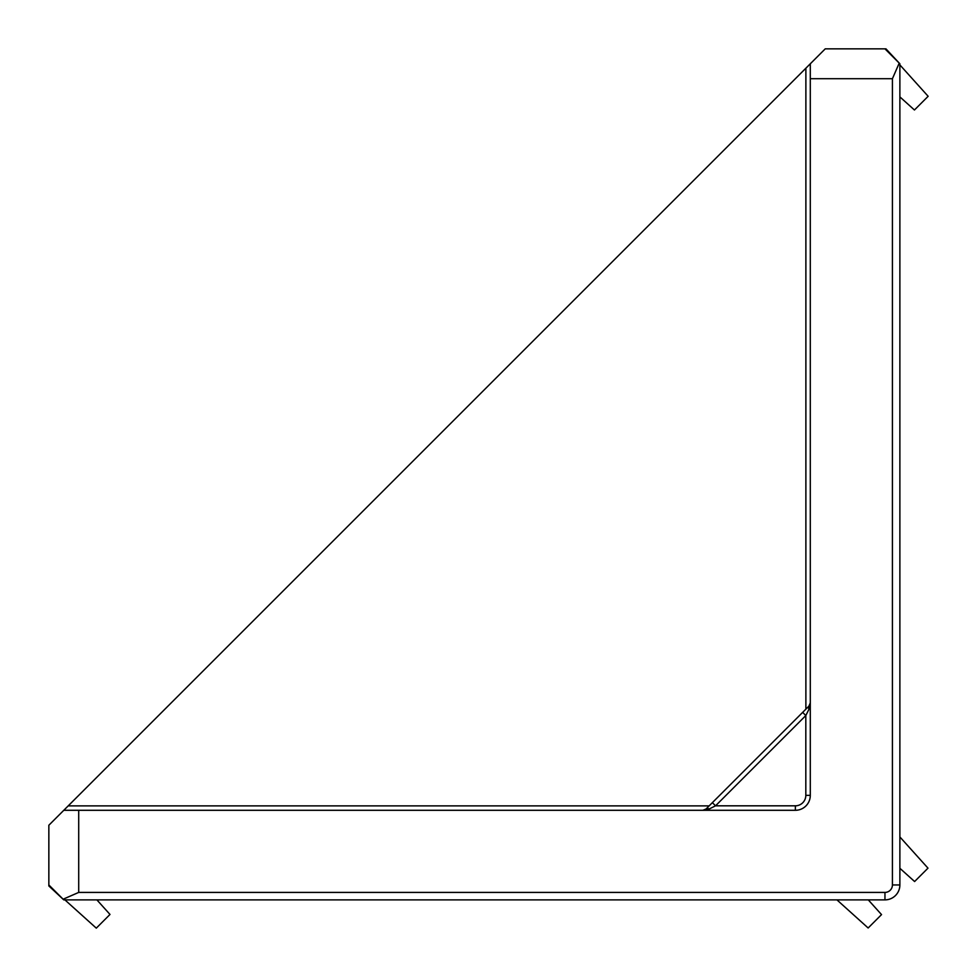 <?xml version="1.0" encoding="UTF-8"?>
<svg xmlns="http://www.w3.org/2000/svg" width="977" height="977" viewBox="0 0 977 977"><rect width="100%" height="100%" fill="white"/><g stroke="black" fill="none" stroke-linecap="round" stroke-linejoin="round"><path stroke-width="1.47" d="M884.954 892.416L884.954 899.878L63.786 899.878L48.85 885.956L48.85 825.235L63.786 810.299L78.71 810.299L78.71 892.416L884.954 892.416A7.462 7.462 0 0 0 892.416 884.954L892.416 78.71L899.219 63.114L899.878 63.786L899.878 884.954A14.936 14.936 0 0 1 884.954 899.878A14.936 14.936 0 0 0 899.878 884.954L892.416 884.954M795.425 805.878L795.363 810.299A14.936 14.936 0 0 0 810.299 795.363L810.299 63.786L825.235 48.85L884.954 48.85L899.219 63.114M899.878 63.786L885.956 48.85L884.954 48.85M712.367 802.654L808.993 706.041L810.299 702.866L808.993 709.204L805.817 715.543L715.543 805.817L709.204 808.993L702.866 810.299L706.041 808.993L712.367 802.654L715.543 805.817L795.363 805.817L795.363 810.299L78.71 810.299M810.299 63.786L805.878 68.207L810.299 63.786M709.155 805.878L68.207 805.878L63.786 810.299L805.878 68.207L805.878 709.155M63.786 899.878L48.85 884.954M836.935 899.878L868.15 927.991L881.535 914.606L868.284 899.878M64.897 899.878L96.296 928.15L109.998 914.448L96.882 899.878M899.878 96.882L914.448 109.998L928.15 96.296L899.878 64.897M899.878 868.284L914.606 881.535L927.991 868.15L899.878 836.935M63.114 899.219L78.71 892.416M706.041 808.993A4.482 2.589 45 0 1 709.204 808.993M802.654 712.367L805.817 715.543L805.817 795.363A10.454 10.454 0 0 1 795.363 805.817M808.993 706.041A4.482 2.589 45 0 0 808.993 709.204M892.416 78.71L810.299 78.71M810.299 795.363L805.817 795.363M704.588 809.957L702.964 810.299L704.588 809.957"/></g></svg>
